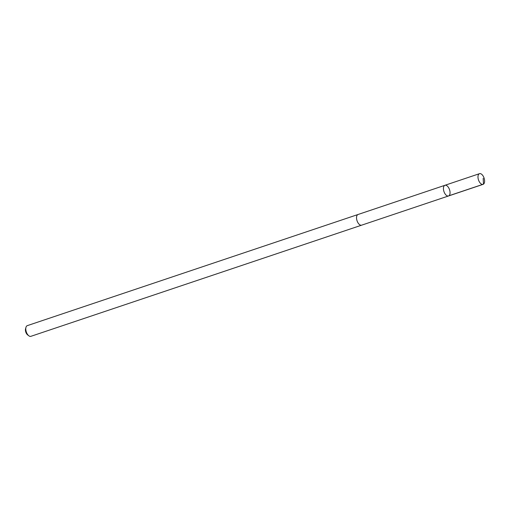 <?xml version="1.0" encoding="UTF-8"?>
<svg xmlns="http://www.w3.org/2000/svg" width="510" height="510" viewBox="0 0 510 510"><rect width="100%" height="100%" fill="white"/><g stroke="black" fill="none" stroke-linecap="round" stroke-linejoin="round"><path stroke-width="0.76" d="M361.737 225.133A5.635 2.945 -108.6 0 1 361.635 225.171A5.629 2.945 -108.6 0 1 356.637 219.083A5.629 2.945 -108.6 0 1 358.045 214.493L444.95 185.289A5.635 2.945 71.4 0 0 443.955 191.562A5.635 2.945 71.4 0 0 448.539 195.967A5.635 2.945 71.4 0 0 449.954 191.377A5.635 2.945 71.4 0 0 444.95 185.289A5.635 2.945 71.4 0 0 443.955 191.562A5.635 2.945 71.4 0 0 448.539 195.967L483.085 184.359A5.635 2.945 -108.6 0 1 478.087 178.264A5.635 2.945 -108.6 0 1 479.496 173.674A5.635 2.945 -108.6 0 1 484.5 179.769A5.635 2.945 -108.6 0 1 483.085 184.359M448.539 195.967L361.635 225.171A5.635 2.945 -108.6 0 1 356.637 219.083A5.635 2.945 -108.6 0 1 358.045 214.493A5.635 2.945 -108.6 0 1 358.147 214.461M361.635 225.171L30.893 336.326A5.635 2.945 -108.6 0 1 28.802 335.778A5.635 2.945 -108.6 0 1 25.889 330.231A5.635 2.945 -108.6 0 1 25.965 327.337A5.635 2.945 -108.6 0 1 27.304 325.641L358.045 214.493M28.802 335.778L27.572 334.834A4.01 2.091 -108.6 0 1 25.5 330.894A4.01 2.091 -108.6 0 1 25.557 328.829L25.965 327.337M448.947 195.757L483.493 184.155L483.18 178.385M444.95 185.289L479.496 173.674"/></g></svg>
